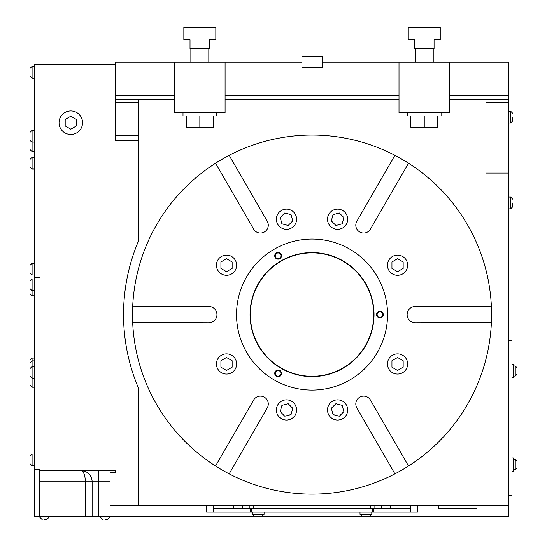 <?xml version="1.0" encoding="UTF-8"?>
<svg xmlns="http://www.w3.org/2000/svg" width="547" height="547" viewBox="0 0 547 547"><rect width="100%" height="100%" fill="white"/><g stroke="black" fill="none" stroke-linecap="round" stroke-linejoin="round"><path stroke-width="0.82" d="M322.142 62.132L322.142 56.526L301.944 56.526L301.944 67.746L322.142 67.746L322.142 62.132L508.402 62.132L508.402 516.566L34.338 516.566L34.338 277.568L39.384 277.568L39.384 277.008L34.338 277.008L34.338 64.375L115.458 64.375M508.402 340.405L511.992 340.405L511.992 495.247L508.402 495.247M511.992 457.88L513.339 457.88L513.339 471.343L511.992 471.343M511.992 364.302L513.339 364.302L513.339 377.765L511.992 377.765M517.038 464.615L517.038 467.87L517.038 464.615M517.038 371.037L517.038 374.292L517.038 371.037M508.402 505.346L110.07 505.346L110.07 472.806L115.458 472.806L115.458 470.564L39.384 470.564L39.384 469.435L34.338 469.435M92.122 516.566L92.122 481.784A11.22 11.22 0 0 0 80.901 470.564C83.623 471.24 85.12 474.981 85.387 481.784L85.387 516.566M70.802 134.48A11.754 11.754 0 0 0 80.983 116.846A11.754 11.754 0 0 0 60.621 116.846A11.754 11.754 0 0 0 70.802 134.48M138.124 505.346L138.124 387.303A188.503 188.503 0 0 1 138.124 241.883L138.124 99.164L174.589 99.164M39.384 277.568L39.384 277.008M39.384 516.566L39.384 481.784L110.07 481.784M39.384 470.564L39.384 481.784M34.338 277.568L34.338 277.008M65.189 119.485L65.189 125.96L70.802 129.201L76.409 125.96L76.409 119.485L70.802 116.244L65.189 119.485M29.962 136.189L29.962 139.95L29.962 136.189M29.962 72.231L29.962 75.992L29.962 72.231M29.962 269.151L29.962 272.912L29.962 269.151M34.338 387.249L32.088 387.249L32.088 358.073L29.962 360.206L29.962 363.967M29.962 163.115L29.962 166.876L29.962 163.115M29.962 145.728L29.962 149.488L29.962 145.728M29.962 289.91L29.962 286.149M29.962 372.384L29.962 368.623L29.962 372.384M29.962 459.904L29.962 456.143L29.962 459.904M29.962 284.864L29.962 281.103L29.962 284.864M29.962 370.531L29.962 366.77M29.962 381.355L29.962 385.115L29.962 381.355M105.024 519.65L107.267 519.65L105.024 519.65M44.43 519.65L46.68 519.65L44.43 519.65M138.124 99.363L115.458 99.363L115.458 140.675L138.124 140.675M115.458 99.363L115.458 62.132L225.084 62.132L225.084 112.627L174.589 112.627L174.589 62.132M399.002 95.793L225.084 95.793M174.589 95.793L115.458 95.793M508.402 95.793L449.49 95.793M183.006 112.627L183.006 115.991L216.667 115.991L216.667 112.627M213.303 115.991L213.303 127.212L186.37 127.212L186.37 115.991M199.84 115.991L199.84 127.212M208.81 48.669L208.81 62.132M209.658 48.669L190.021 48.669L190.021 39.692L183.847 39.692L183.847 27.35L215.826 27.35L215.826 39.692L209.658 39.692L209.658 48.669M301.944 62.132L225.084 62.132M399.002 62.132L399.002 112.627L449.49 112.627L449.49 62.132M407.419 112.627L407.419 115.991L441.08 115.991L441.08 112.627M437.709 115.991L437.709 127.212L410.783 127.212L410.783 115.991M424.246 115.991L424.246 127.212M433.224 48.669L433.224 62.132M434.065 48.669L414.428 48.669L414.428 39.692L408.26 39.692L408.26 27.35L440.239 27.35L440.239 39.692L434.065 39.692L434.065 48.669M110.07 505.346L110.07 516.566M449.49 99.164L508.402 99.363M399.002 99.164L225.084 99.164M485.962 99.363L485.962 173.009L508.402 173.009M374.88 505.346L374.88 508.484L373.758 508.484L373.758 512.074L250.328 512.074L250.328 508.484L213.303 508.484L213.303 512.074L206.568 512.074L206.568 505.346M213.303 508.484L213.303 505.346M249.206 508.484L249.206 505.346M251.524 512.074L251.524 508.484L253.699 508.484L253.699 505.346M372.562 512.074L372.562 508.484L253.699 508.484M374.88 508.484L381.608 508.484L381.608 505.346M410.783 505.346L410.783 508.484L381.608 508.484M410.783 508.484L410.783 512.074L417.518 512.074L417.518 505.346M476.984 505.346L476.984 508.71L438.838 508.71L438.838 505.346M213.303 512.074L250.328 512.074M373.758 512.074L410.783 512.074M360.008 512.074L360.008 514.324L371.789 514.324L369.663 516.45L362.141 516.45L369.663 516.45L371.789 514.324L371.789 512.074M261.945 516.45L254.423 516.45L261.945 516.45L254.423 516.45L261.945 516.45L264.078 514.324L264.078 512.074M312.043 376.309A61.715 61.715 0 0 0 365.485 283.736A61.715 61.715 0 0 0 258.594 283.736A61.715 61.715 0 0 0 312.043 376.309M215.559 163.197A179.525 179.525 0 0 1 491.397 322.45A179.525 179.525 0 0 1 215.559 465.996A179.525 179.525 0 0 1 215.559 163.197L253.623 229.125A7.856 7.856 0 0 0 264.358 231.996A7.856 7.856 0 0 0 267.23 221.268L229.166 155.341M369.663 516.45L362.141 516.45L369.663 516.45M407.652 363.967A10.099 10.099 0 0 0 392.507 355.222A10.099 10.099 0 0 0 392.507 372.712A10.099 10.099 0 0 0 407.652 363.967M347.694 409.97A10.099 10.099 0 0 0 332.549 401.224A10.099 10.099 0 0 0 332.549 418.715A10.099 10.099 0 0 0 347.694 409.97M296.583 409.97A10.099 10.099 0 0 0 281.438 401.224A10.099 10.099 0 0 0 281.438 418.715A10.099 10.099 0 0 0 296.583 409.97M236.632 363.967A10.099 10.099 0 0 0 221.48 355.222A10.099 10.099 0 0 0 221.48 372.712A10.099 10.099 0 0 0 236.632 363.967M216.434 265.227A10.099 10.099 0 0 0 231.579 273.972A10.099 10.099 0 0 0 231.579 256.481A10.099 10.099 0 0 0 216.434 265.227M276.385 219.217A10.099 10.099 0 0 0 291.537 227.962A10.099 10.099 0 0 0 291.537 210.472A10.099 10.099 0 0 0 276.385 219.217M327.503 219.217A10.099 10.099 0 0 0 342.648 227.962A10.099 10.099 0 0 0 342.648 210.472A10.099 10.099 0 0 0 327.503 219.217M387.454 265.227A10.099 10.099 0 0 0 402.606 273.972A10.099 10.099 0 0 0 402.606 256.481A10.099 10.099 0 0 0 387.454 265.227M132.689 322.45L208.81 322.73A8.137 8.137 0 0 0 216.947 314.593A8.137 8.137 0 0 0 208.81 306.464L132.689 306.744M229.166 473.852L267.23 407.918A7.856 7.856 0 0 0 264.358 397.19A7.856 7.856 0 0 0 253.623 400.069L215.559 465.996M408.52 465.996L370.456 400.069A7.856 7.856 0 0 0 359.728 397.19A7.856 7.856 0 0 0 356.856 407.918L394.92 473.852M491.397 306.744L415.269 306.464A8.137 8.137 0 0 0 407.139 314.593A8.137 8.137 0 0 0 415.269 322.73L491.397 322.45M394.92 155.341L356.856 221.268A7.856 7.856 0 0 0 359.728 231.996A7.856 7.856 0 0 0 370.456 229.125L408.52 163.197M312.043 390.107A75.513 75.513 0 0 0 377.437 276.837A75.513 75.513 0 0 0 246.642 276.837A75.513 75.513 0 0 0 312.043 390.107M312.043 376.589A61.996 61.996 0 0 0 365.731 283.599A61.996 61.996 0 0 0 258.355 283.599A61.996 61.996 0 0 0 312.043 376.589M512.778 202.951L512.778 206.711L512.778 202.951M512.778 117.113L512.778 120.873L512.778 117.113M274.738 255.805A3.364 3.364 0 0 0 279.784 258.724A3.364 3.364 0 0 0 279.784 252.892A3.364 3.364 0 0 0 274.738 255.805M274.738 373.382A3.364 3.364 0 0 0 279.784 376.302A3.364 3.364 0 0 0 279.784 370.469A3.364 3.364 0 0 0 274.738 373.382M376.562 314.593A3.364 3.364 0 0 0 381.608 317.513A3.364 3.364 0 0 0 381.608 311.681A3.364 3.364 0 0 0 376.562 314.593M403.166 360.726L397.553 357.485L391.946 360.726L391.946 367.201L397.553 370.442L403.166 367.201L403.166 360.726M343.858 411.645L342.176 405.389L335.92 403.713L331.338 408.294L333.02 414.551L339.277 416.226L343.858 411.645M291.066 414.551L292.741 408.294L288.166 403.713L281.903 405.389L280.228 411.645L284.809 416.226L291.066 414.551M226.533 370.442L232.14 367.201L232.14 360.726L226.533 357.485L220.92 360.726L220.92 367.201L226.533 370.442M220.92 268.461L226.533 271.702L232.14 268.461L232.14 261.986L226.533 258.745L220.92 261.986L220.92 268.461M280.228 217.542L281.903 223.798L288.166 225.473L292.741 220.899L291.066 214.636L284.809 212.961L280.228 217.542M333.02 214.636L331.338 220.899L335.92 225.473L342.176 223.798L343.858 217.542L339.277 212.961L333.02 214.636M397.553 258.745L391.946 261.986L391.946 268.461L397.553 271.702L403.166 268.461L403.166 261.986L397.553 258.745M275.298 255.805A2.803 2.803 0 0 0 279.503 258.232A2.803 2.803 0 0 0 279.503 253.377A2.803 2.803 0 0 0 275.298 255.805M275.298 373.382A2.803 2.803 0 0 0 279.503 375.816A2.803 2.803 0 0 0 279.503 370.955A2.803 2.803 0 0 0 275.298 373.382M377.122 314.593A2.803 2.803 0 0 0 381.327 317.028A2.803 2.803 0 0 0 381.327 312.166A2.803 2.803 0 0 0 377.122 314.593M98.85 516.566L98.85 470.564M513.339 459.562L515.247 459.562L515.247 469.661L513.339 469.661M513.339 365.984L515.247 365.984L515.247 376.083L513.339 376.083M34.338 151.615L32.088 151.615L32.088 130.295L34.338 130.295M34.338 78.125L32.088 78.125L32.088 66.344L34.338 66.344M34.338 275.045L32.088 275.045L32.088 263.264L34.338 263.264M34.338 169.009L32.088 169.009L32.088 157.228L34.338 157.228M34.338 295.804L32.088 295.804L32.088 278.97L34.338 278.97M34.338 465.791L32.088 465.791L32.088 454.01L34.338 454.01M138.124 135.43L115.458 135.43M138.124 102.528L115.458 102.528M485.962 102.528L508.402 102.528M233.501 508.484L233.501 505.346M242.478 508.484L242.478 505.346M370.387 508.484L370.387 505.346M390.585 508.484L390.585 505.346M264.078 514.324L252.29 514.324L252.29 512.074M510.645 197.064L512.778 199.19L510.645 197.064L508.402 197.064L510.645 197.064L510.645 208.845L508.402 208.845L510.645 208.845L512.778 206.711L510.645 208.845M508.402 111.226L510.645 111.226L510.645 123.007L508.402 123.007M515.247 376.083L517.038 374.292L515.247 376.083M515.247 365.984L517.038 367.782L515.247 365.984M515.247 469.661L517.038 467.87L515.247 469.661M515.247 459.562L517.038 461.36L515.247 459.562M84.983 471.329L80.901 470.564M29.962 139.95L32.088 142.076L34.338 142.076M29.962 360.206L32.088 358.073L34.338 358.073M29.962 376.138L32.088 378.271L34.338 378.271M29.962 368.623L32.088 366.49L34.338 366.49M29.962 288.618L32.088 290.751L34.338 290.751M29.962 363.01L32.088 360.876L34.338 360.876M32.088 130.295L29.962 132.429M32.088 78.125L29.962 75.992L32.088 78.125M32.088 66.344L29.962 68.471L32.088 66.344M32.088 275.045L29.962 272.912M32.088 263.264L29.962 265.391M32.088 278.97L29.962 281.103L32.088 278.97M32.088 169.009L29.962 166.876M32.088 157.228L29.962 159.362M32.088 151.615L29.962 149.488M30.215 140.955L29.962 141.967M29.962 463.815L31.924 465.784M31.794 465.771L30.133 464.499M29.969 455.972L31.938 454.017M32.088 454.01L29.962 456.143M32.088 295.804L29.962 293.671M32.088 465.791L29.962 463.658L32.088 465.791M32.088 387.249L29.962 385.115M30.085 376.869L29.962 377.601M39.104 516.566L42.187 519.65L39.104 516.566M49.763 516.566L46.68 519.65L49.763 516.566M99.698 516.566L102.781 519.65L99.698 516.566M110.35 516.566L107.267 519.65L110.35 516.566M190.862 48.669L190.862 62.132M415.269 48.669L415.269 62.132M252.29 514.324L254.423 516.45L252.29 514.324M360.008 514.324L362.141 516.45L360.008 514.324M510.645 123.007L512.778 120.873M510.645 111.226L512.778 113.352"/></g></svg>
